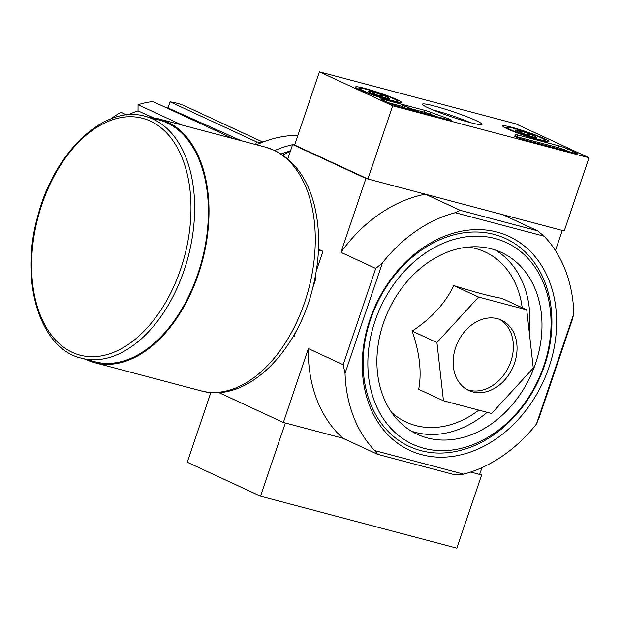 <?xml version="1.0" encoding="UTF-8"?>
<svg xmlns="http://www.w3.org/2000/svg" width="620" height="620" viewBox="0 0 620 620"><rect width="100%" height="100%" fill="white"/><g stroke="black" fill="none" stroke-linecap="round" stroke-linejoin="round"><path stroke-width="0.93" d="M526.736 309.829L501.968 298.36C491.335 296.6 475.276 292.353 453.801 285.603C445.276 303.242 431.396 318.401 412.161 331.08C419.693 352.966 421.871 372.372 418.702 389.306L443.463 400.776L436.922 342.55L478.562 297.073L526.736 309.829L533.27 368.055L491.629 413.525L443.463 400.776M549.018 367.133A117.963 92.109 114.9 0 0 447.299 235.158A117.963 92.109 114.9 0 0 382.029 427.978A117.963 92.109 114.9 0 0 549.018 367.133M370.528 319.502A114.568 89.458 -65.1 0 1 494.125 234.406A114.568 89.458 -65.1 0 1 544.515 365.56A114.568 89.458 -65.1 0 1 420.926 450.655A114.568 89.458 -65.1 0 1 370.528 319.502M210.862 392.514L187.256 462.241L260.54 496.186L285.316 422.987L342.79 438.2L377.596 454.321L455.041 474.819L463.628 474.137L374.744 450.608A138.965 108.508 -65.1 0 1 345.046 373.325L343.17 364.715L308.357 348.595L283.356 422.468L342.79 438.2A138.965 108.508 -65.1 0 1 308.357 348.595M218.783 392.561L283.356 422.468M481.98 467.62L479.671 474.432L470.657 472.045L481.632 474.951L456.855 548.15L260.54 496.186M377.596 454.321L374.744 450.608M343.17 364.715L375.743 268.46L382.439 262.849A138.965 108.508 -65.1 0 1 455.266 212.706L544.151 236.236A138.965 108.508 -65.1 0 1 573.849 313.519L536.455 423.995A138.965 108.508 -65.1 0 1 463.628 474.137M382.439 262.849L345.046 373.325M455.266 212.706L460.187 210.32L537.633 230.826L544.151 236.236M460.187 210.32L425.374 194.2L365.94 178.467L292.656 144.53L294.624 145.049L319.401 71.85L515.716 123.814L589 157.759L392.685 105.788L319.401 71.85M537.633 230.826L502.828 214.706L562.263 230.438L555.435 250.596M375.743 268.46L340.938 252.34A138.965 108.508 -65.1 0 1 425.374 194.2M365.94 178.467L340.938 252.34M292.656 144.53L287.781 158.937M573.849 313.519L572.066 320.431L539.485 416.686L536.455 423.995M282.728 155.085A138.965 108.508 -65.1 0 1 290.354 151.334M543.864 365.769A111.174 86.808 114.9 0 0 447.996 241.381A111.174 86.808 114.9 0 0 386.485 423.111A111.174 86.808 114.9 0 0 543.864 365.769M535.525 363.56A100.184 78.228 114.9 0 0 501.549 252.511A100.184 78.228 114.9 0 0 388.461 310.543A100.184 78.228 114.9 0 0 417.345 434.325A100.184 78.228 114.9 0 0 535.525 363.56M412.161 331.08L436.922 342.55M453.801 285.603L478.562 297.073M467 389.562A38.781 30.279 114.9 0 0 510.88 361.398A38.781 30.279 114.9 0 0 499.526 319.339M514.546 363.095A38.781 30.279 114.9 0 0 501.394 320.114A38.781 30.279 114.9 0 0 457.622 342.573A38.781 30.279 114.9 0 0 468.798 390.492A38.781 30.279 114.9 0 0 514.546 363.095M110.864 118.893A100.184 78.228 -65.1 0 1 120.931 112.298L126.713 114.971M153.636 117.901L138.035 110.895A93.721 73.183 114.9 0 0 128.169 114.84M138.035 110.895L138.066 104.733A100.184 78.228 -65.1 0 1 152.97 101.556L232.663 138.462M241.351 140.763L167.989 107.958A93.721 73.183 114.9 0 0 166.354 107.756M167.989 107.958L170.066 101.835A100.184 78.228 -65.1 0 1 183.807 105.47L262.88 142.096M255.642 144.545L256.541 141.887L170.066 101.835M256.541 141.887A100.184 78.228 -65.1 0 1 261.221 142.747M181.862 125.015L138.066 104.733M297.918 135.307A128.627 100.432 114.9 0 0 256.517 144.778M294.911 144.204A128.627 100.432 114.9 0 0 292.973 144.607M292.601 144.692A128.627 100.432 114.9 0 0 274.714 150.505M290.501 150.908A124.426 97.154 114.9 0 0 281.108 154.016M589 157.759L564.223 230.958L367.908 178.986L294.624 145.049M367.908 178.986L392.685 105.788M381.959 99.75L390.383 103.656A6.463 0.55 -161.3 0 0 398.954 106.648L449.244 119.962A6.463 0.55 -161.3 0 0 451.701 120.334A6.463 0.55 -161.3 0 0 446.361 117.947A64.635 5.518 -161.3 0 1 430.613 112.259A6.463 0.55 -161.3 0 0 424.584 110.306L383.199 99.355A6.463 0.55 -161.3 0 0 380.742 98.975A6.463 0.55 -161.3 0 0 381.959 99.75M524.38 139.849L574.663 153.163A6.463 0.55 -161.3 0 0 577.119 153.535A6.463 0.55 -161.3 0 0 575.91 152.76L567.478 148.862A6.463 0.55 -161.3 0 0 558.907 145.863L517.522 134.912A6.463 0.55 -161.3 0 0 515.065 134.532A6.463 0.55 -161.3 0 0 515.096 134.625A64.635 5.518 -161.3 0 1 515.421 135.524A64.635 5.518 -161.3 0 1 514.67 136.028A6.463 0.55 -161.3 0 0 514.592 136.082A6.463 0.55 -161.3 0 0 517.886 137.725A6.463 0.55 -161.3 0 0 524.38 139.849M476.106 120.598A31.442 2.689 -161.3 0 1 481.833 124.542A31.442 2.689 -161.3 0 1 451.375 116.824A31.442 2.689 -161.3 0 1 422.491 104.455A31.442 2.689 -161.3 0 1 442.045 108.198A31.442 2.689 -161.3 0 1 476.106 120.598M397.118 99.688A24.366 2.085 -161.3 0 1 401.698 102.61A24.366 2.085 -161.3 0 1 377.952 96.767A24.366 2.085 -161.3 0 1 355.539 86.986A24.366 2.085 -161.3 0 1 371.644 90.357A24.366 2.085 -161.3 0 1 397.118 99.688M544.36 138.671A24.366 2.085 -161.3 0 1 548.933 141.585A24.366 2.085 -161.3 0 1 525.187 135.741A24.366 2.085 -161.3 0 1 502.774 125.961A24.366 2.085 -161.3 0 1 518.878 129.332A24.366 2.085 -161.3 0 1 544.36 138.671M432.83 109.918A27.683 2.364 -161.3 0 1 470.301 122.597M515.143 136.346A6.463 0.55 -161.3 0 1 516.902 136.741L558.287 147.692A6.463 0.55 -161.3 0 1 566.858 150.691L568.904 151.637M388.345 102.711L402.225 106.384M410.084 108.461L423.964 112.135A6.463 0.55 -161.3 0 1 429.993 114.088L430.613 112.259M437.472 116.847A64.635 5.518 -161.3 0 1 429.993 114.088M408.053 109.058L408.347 108.19L415.416 110.283L402.566 105.369L408.061 107.198L408.347 108.19M409.216 109.368L409.44 108.701M415.191 110.949L415.416 110.283M402.527 107.593L401.946 107.198L402.566 105.369M402.69 107.64L403.295 105.834M404.163 108.027L404.767 106.222M407.479 108.903L408.061 107.198M404.217 107.857L406.921 108.756M389.151 98.216A11.199 0.953 -161.3 0 1 389.159 98.448A11.199 0.953 -161.3 0 1 384.966 97.735A11.199 0.953 -161.3 0 1 374.426 94.318A11.199 0.953 -161.3 0 1 368.079 91.373A11.199 0.953 -161.3 0 1 368.024 91.295A11.199 0.953 -161.3 0 1 372.271 91.853C375.131 94.829 378.649 95.968 382.803 95.271A11.199 0.953 -161.3 0 1 389.151 98.216M371.791 93.271L372.271 91.853A11.199 0.953 -161.3 0 1 382.803 95.271L382.238 96.96M393.832 98.82A20.034 1.713 -161.3 0 1 397.575 101.052A20.034 1.713 -161.3 0 1 378.068 96.418A20.034 1.713 -161.3 0 1 359.755 88.257A20.034 1.713 -161.3 0 1 373.674 91.388A20.034 1.713 -161.3 0 1 393.832 98.82M536.393 137.191A11.199 0.953 -161.3 0 1 536.393 137.423A11.199 0.953 -161.3 0 1 532.2 136.71A11.199 0.953 -161.3 0 1 521.668 133.292A11.199 0.953 -161.3 0 1 515.321 130.355A11.199 0.953 -161.3 0 1 515.267 130.27A11.199 0.953 -161.3 0 1 519.506 130.828C522.373 133.804 525.884 134.943 530.046 134.253A11.199 0.953 -161.3 0 1 536.393 137.191M519.025 132.254L519.506 130.828A11.199 0.953 -161.3 0 1 530.046 134.253L529.472 135.935M541.074 137.795A20.034 1.713 -161.3 0 1 544.81 140.035A20.034 1.713 -161.3 0 1 525.311 135.392A20.034 1.713 -161.3 0 1 506.989 127.232A20.034 1.713 -161.3 0 1 520.916 130.37A20.034 1.713 -161.3 0 1 541.074 137.795M481.632 474.951L479.787 474.099M293.136 336.466L294.05 336.714L295.624 332.049M312.992 287.068L315.417 279.891L314.673 279.697M316.278 271.033L322.958 251.309L318.517 249.256M318.478 250.124L322.958 251.309M315.417 279.891A47.833 29.597 -75.2 0 0 315.913 273.203M81.274 358.151L95.023 361.786A125.07 77.399 -75.2 0 0 199.996 267.243A125.07 77.399 -75.2 0 0 166.974 122.845A125.07 77.399 -75.2 0 0 159.03 119.978L145.289 116.343C104.819 104.129 54.297 151.861 37.898 215.729C19.267 280.085 39.362 348.634 81.274 358.151A125.07 77.399 -75.2 0 0 186.256 263.608A125.07 77.399 -75.2 0 0 153.233 119.21A125.07 77.399 -75.2 0 0 145.289 116.343M85.684 359.313A126.038 78.004 -75.2 0 0 94.775 362.723A126.038 78.004 -75.2 0 0 200.562 267.445A126.038 78.004 -75.2 0 0 167.284 121.931A126.038 78.004 -75.2 0 0 159.278 119.04A126.038 78.004 -75.2 0 0 149.691 117.506M522.195 307.729A93.798 73.237 114.9 0 0 468.232 247.078M391.646 412.432A93.798 73.237 114.9 0 0 478.803 410.13M529.232 332.064A100.184 78.228 114.9 0 0 495.364 250.046M411.463 431.202A100.184 78.228 114.9 0 0 487.126 412.331M516.902 136.741L517.522 134.912M558.287 147.692L558.907 145.863M566.858 150.691L567.478 148.862M575.686 153.411L575.91 152.76M382.92 100.192L383.199 99.355M423.964 112.135L424.584 110.306M445.974 119.094L446.361 117.947M150.443 121.133A122.481 75.803 -75.2 0 0 31.62 266.67A122.481 75.803 -75.2 0 0 151.892 322.369A122.481 75.803 -75.2 0 0 150.443 121.133M265.538 147.165L274.521 150.412C293.686 159.968 306.784 177.522 313.798 203.065C320.796 230.02 320.253 259.083 312.17 290.238C296.089 354.005 245.543 403.512 201.027 390.856A126.038 78.004 -75.2 0 0 306.822 295.577A126.038 78.004 -75.2 0 0 273.544 150.063A126.038 78.004 -75.2 0 0 265.538 147.165L159.278 119.04M515.096 136.501L515.421 135.524M359.755 88.257L358.252 88.993M397.575 101.052L398.319 102.556M506.989 127.232L505.486 127.968M544.81 140.035L545.561 141.531M201.027 390.856L94.775 362.723"/></g></svg>

